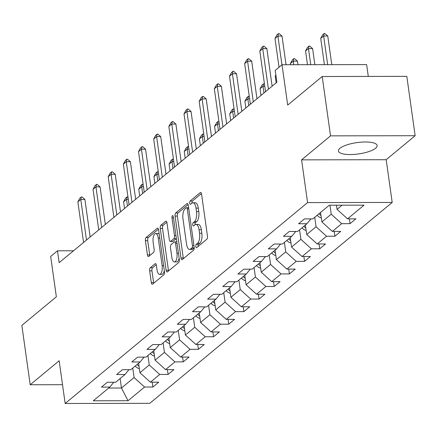<?xml version="1.0" encoding="UTF-8"?>
<svg xmlns="http://www.w3.org/2000/svg" width="437" height="437" viewBox="0 0 437 437"><rect width="100%" height="100%" fill="white"/><g stroke="black" fill="none" stroke-linecap="round" stroke-linejoin="round"><path stroke-width="0.66" d="M195.792 246.534A1.721 0.705 -90.1 0 0 196.464 247.703A1.721 0.705 -90.1 0 0 196.694 247.615L206.827 239.214A2.458 1.011 -90.1 0 0 207.455 236.089L201.561 194.148A2.458 1.011 -90.1 0 0 200.605 192.477A2.458 1.011 -90.1 0 0 200.277 192.608L190.144 201.009A1.721 0.705 -90.1 0 0 189.702 203.194A1.721 0.705 -90.1 0 0 190.374 204.363A1.721 0.705 -90.1 0 0 190.603 204.27L191.914 203.183A7.877 3.228 -90.1 0 1 192.946 202.763A7.877 3.228 -90.1 0 1 196.011 208.11L196.503 211.606A7.877 3.228 -90.1 0 1 194.498 221.592L193.187 222.679A1.721 0.705 -90.1 0 0 192.75 224.864A1.721 0.705 -90.1 0 0 193.422 226.033A1.721 0.705 -90.1 0 0 193.646 225.94L194.957 224.853A7.877 3.228 -90.1 0 1 195.995 224.438A7.877 3.228 -90.1 0 1 199.059 229.78L199.551 233.276A7.877 3.228 -90.1 0 1 197.546 243.262L196.235 244.349A1.721 0.705 -90.1 0 0 195.792 246.534M375.618 148.236A19.556 5.719 172 0 0 377.142 145.548A19.556 5.719 172 0 0 361.257 142.145A19.556 5.719 172 0 0 339.942 148.301A19.556 5.719 172 0 0 338.418 150.989A19.556 5.719 172 0 0 354.303 154.392A19.556 5.719 172 0 0 375.618 148.236M150.279 267.734A2.458 1.011 -90.1 0 0 149.656 270.853L151.306 282.619A2.458 1.011 -90.1 0 0 152.267 284.29A2.458 1.011 -90.1 0 0 152.589 284.159L163.848 274.829A2.458 1.011 -90.1 0 0 164.476 271.71L158.576 229.764A2.458 1.011 -90.1 0 0 157.62 228.092A2.458 1.011 -90.1 0 0 157.298 228.223L146.04 237.553A2.458 1.011 -90.1 0 0 145.412 240.672L147.411 254.891A2.458 1.011 -90.1 0 0 148.367 256.563A2.458 1.011 -90.1 0 0 148.689 256.432L153.513 252.439A2.458 1.011 -90.1 0 0 154.135 249.314L153.147 242.267A6.582 2.698 -90.1 0 1 155.687 233.571A6.582 2.698 -90.1 0 1 158.249 238.039L162.132 265.652A6.582 2.698 -90.1 0 1 159.592 274.349A6.582 2.698 -90.1 0 1 157.025 269.88L156.38 265.281A2.458 1.011 -90.1 0 0 155.419 263.609A2.458 1.011 -90.1 0 0 155.097 263.74L150.279 267.734L152.568 267.728A2.458 1.011 -90.1 0 0 151.939 270.847L153.595 282.619A2.458 1.011 -90.1 0 0 153.72 283.225M330.541 135.858L301.579 159.86L386.182 159.713L415.15 135.71L330.541 135.858L322.2 76.508L287.693 105.099L282.023 64.742L275.217 70.379L276.889 82.249L59.159 262.681L57.487 250.805L50.687 256.448L56.357 296.805L21.85 325.401L30.191 384.751L62.524 384.697M301.579 159.86L307.582 202.593L65.162 403.482L59.159 360.749L30.191 384.751M180.978 258.032A2.458 1.011 -90.1 0 0 181.939 259.704A2.458 1.011 -90.1 0 0 182.262 259.573L193.52 250.243A2.458 1.011 -90.1 0 0 194.148 247.124L188.249 205.177A2.458 1.011 -90.1 0 0 187.293 203.505A2.458 1.011 -90.1 0 0 186.97 203.637L175.712 212.966A2.458 1.011 -90.1 0 0 175.084 216.086L180.978 258.032L183.267 258.027A2.458 1.011 -90.1 0 0 183.393 258.633M178.684 262.539L167.426 271.863A2.458 1.011 -90.1 0 1 167.103 271.994A2.458 1.011 -90.1 0 1 166.142 270.328L160.248 228.382A2.458 1.011 -90.1 0 1 160.876 225.257L165.694 221.269A2.458 1.011 -90.1 0 1 166.016 221.138A2.458 1.011 -90.1 0 1 166.972 222.804L169.365 239.82A2.458 1.011 -90.1 0 0 170.326 241.486A2.458 1.011 -90.1 0 0 170.648 241.355L173.844 238.711A2.458 1.011 -90.1 0 0 174.472 235.587L171.981 217.877A1.721 0.705 -90.1 0 1 172.648 215.599A1.721 0.705 -90.1 0 1 173.314 216.768L179.312 259.414A2.458 1.011 -90.1 0 1 178.684 262.539M322.2 76.508L406.809 76.355L415.15 135.71M307.582 202.593L392.191 202.446L149.771 403.335L65.162 403.482M152.245 382.189L152.923 387.013L158.757 382.178L150.41 382.195L159.74 374.46L168.087 374.443L173.921 369.615L165.574 369.626L174.904 361.896L183.25 361.88L189.084 357.045L180.738 357.062L190.068 349.327L198.414 349.316L204.248 344.482L195.902 344.498L205.232 336.763L213.578 336.747L219.407 331.918L211.06 331.929L220.395 324.199L228.742 324.183L234.571 319.349L226.224 319.365L235.559 311.63L243.906 311.619L249.735 306.785L241.388 306.801L250.723 299.066L259.065 299.05L264.898 294.221L256.552 294.232L265.882 286.503L274.228 286.486L280.062 281.652L271.716 281.668L281.046 273.933L289.392 273.923L295.226 269.088L286.88 269.105L296.21 261.37L304.556 261.353L310.39 256.524L302.043 256.535L311.373 248.806L319.72 248.79L325.554 243.955L317.207 243.972L326.537 236.237L334.884 236.226L340.718 231.392L332.371 231.408L341.701 223.673L350.048 223.657L355.882 218.828L347.535 218.839L364.059 205.15L329.301 205.21L312.777 218.904L304.431 218.915L298.597 223.749L306.943 223.733L310.909 218.904M152.923 387.013L144.576 387.024L128.052 400.718L93.294 400.778L109.818 387.084L101.471 387.1L107.305 382.266L115.652 382.255L124.982 374.52L116.635 374.536L122.469 369.702L130.816 369.686L140.146 361.956L131.799 361.973L137.633 357.138L145.98 357.122L155.31 349.392L146.963 349.403L152.797 344.569L161.144 344.558L170.474 336.823L162.127 336.84L167.961 332.005L176.308 331.989L185.638 324.259L177.291 324.276L183.125 319.442L191.466 319.425L200.802 311.696L192.455 311.707L198.283 306.872L206.63 306.861L215.965 299.127L207.619 299.143L213.447 294.309L221.794 294.292L231.129 286.563L222.783 286.579L228.611 281.745L236.958 281.728L246.288 273.999L237.941 274.01L243.775 269.181L252.122 269.165L261.452 261.43L253.105 261.446L258.939 256.612L267.286 256.595L276.616 248.866L268.269 248.882L274.103 244.048L282.449 244.032L291.779 236.302L283.433 236.313L289.267 231.484L297.613 231.468L306.943 223.733M147.93 355.505L149.257 364.977L139.927 372.712L138.595 363.24M139.927 372.712L150.41 382.195M149.257 364.977L159.74 374.46M124.982 374.52L128.948 369.691M163.094 342.941L164.421 352.413L155.091 360.148L153.758 350.676M155.091 360.148L165.574 369.626M164.421 352.413L174.904 361.896M140.146 361.956L144.112 357.127M178.252 330.377L179.585 339.849L170.255 347.579L168.922 338.107M170.255 347.579L180.738 357.062M179.585 339.849L190.068 349.327M155.31 349.392L159.276 344.558M193.416 317.808L194.749 327.286L185.419 335.015L184.086 325.543M185.419 335.015L195.902 344.498M194.749 327.286L205.232 336.763M170.474 336.823L174.439 331.994M208.58 305.244L209.913 314.716L200.583 322.451L199.25 312.979M200.583 322.451L211.06 331.929M209.913 314.716L220.395 324.199M185.638 324.259L189.603 319.431M223.744 292.681L225.077 302.153L215.747 309.882L214.414 300.41M215.747 309.882L226.224 319.365M225.077 302.153L235.559 311.63M200.802 311.696L204.767 306.861M238.908 280.112L240.241 289.589L230.911 297.318L229.578 287.846M230.911 297.318L241.388 306.801M240.241 289.589L250.723 299.066M215.965 299.127L219.931 294.298M254.072 267.548L255.405 277.02L246.069 284.755L244.742 275.283M246.069 284.755L256.552 294.232M255.405 277.02L265.882 286.503M231.129 286.563L235.095 281.734M269.236 254.984L270.569 264.456L261.233 272.185L259.906 262.713M261.233 272.185L271.716 281.668M270.569 264.456L281.046 273.933M246.288 273.999L250.259 269.165M284.4 242.415L285.727 251.892L276.397 259.622L275.07 250.15M276.397 259.622L286.88 269.105M285.727 251.892L296.21 261.37M261.452 261.43L265.417 256.601M299.563 229.851L300.891 239.323L291.561 247.058L290.228 237.586M291.561 247.058L302.043 256.535M300.891 239.323L311.373 248.806M276.616 248.866L280.581 244.037M314.727 217.287L316.055 226.759L306.725 234.489L305.392 225.017M306.725 234.489L317.207 243.972M316.055 226.759L326.537 236.237M291.779 236.302L295.745 231.468M329.957 205.21L331.219 214.196L321.889 221.925L320.556 212.453M321.889 221.925L332.371 231.408M331.219 214.196L341.701 223.673M342.089 205.188L337.053 209.361L336.468 205.193M337.053 209.361L347.535 218.839M368.293 76.426L366.632 64.594L282.023 64.742M386.182 159.713L392.191 202.446M73.514 250.778L57.487 250.805M120.126 378.546L121.459 388.018L134.093 377.546L132.766 368.074M108.671 388.04L121.459 388.018L128.052 400.718M134.093 377.546L144.576 387.024M109.818 387.084L113.784 382.255M349.371 218.839L350.048 223.657M334.207 231.402L334.884 236.226M319.043 243.966L319.72 248.79M303.879 256.535L304.556 261.353M288.715 269.099L289.392 273.923M273.551 281.663L274.228 286.486M258.387 294.232L259.065 299.05M243.229 306.796L243.906 311.619M228.065 319.36L228.742 324.183M212.901 331.929L213.578 336.747M197.737 344.493L198.414 349.316M182.573 357.056L183.25 361.88M167.409 369.626L168.087 374.443M198.076 246.468A1.721 0.705 -90.1 0 1 198.518 244.349L199.835 243.262A7.877 3.228 -90.1 0 0 201.839 233.271L199.551 233.276M195.995 224.438L198.278 224.432A7.877 3.228 -90.1 0 1 201.348 229.775L201.839 233.271M192.946 202.763L195.235 202.763A7.877 3.228 -90.1 0 1 198.3 208.105L198.791 211.601A7.877 3.228 -90.1 0 1 196.787 221.586L195.476 222.673A1.721 0.705 -90.1 0 0 195.028 224.798M201.435 193.542L192.427 201.004A1.721 0.705 -90.1 0 0 191.98 203.129M188.123 204.571L177.996 212.961A2.458 1.011 -90.1 0 0 177.373 216.08L183.267 258.027M192.012 247.85A1.721 0.705 -90.1 0 0 192.449 245.665L187.276 208.848A1.721 0.705 -90.1 0 0 186.604 207.679A1.721 0.705 -90.1 0 0 186.381 207.766L184.993 208.913A7.877 3.228 -90.1 0 0 182.988 218.899L186.528 244.07A7.877 3.228 -90.1 0 0 189.592 249.412A7.877 3.228 -90.1 0 0 190.63 248.997L192.012 247.85L194.203 247.845M189.592 249.412L191.881 249.407A7.877 3.228 -90.1 0 0 192.914 248.992L190.63 248.997M194.203 247.926L192.914 248.992M166.847 222.198L163.159 225.257A2.458 1.011 -90.1 0 0 162.537 228.376L168.431 270.323A2.458 1.011 -90.1 0 0 168.556 270.929M170.326 241.486L172.61 241.486A2.458 1.011 -90.1 0 0 172.932 241.355L176.133 238.706A2.458 1.011 -90.1 0 0 176.362 238.427M171.845 257.469A6.582 2.698 -90.1 0 0 174.412 261.938A6.582 2.698 -90.1 0 0 176.952 253.242L175.581 243.513A2.458 1.011 -90.1 0 0 174.625 241.841A2.458 1.011 -90.1 0 0 174.303 241.972L171.107 244.622A2.458 1.011 -90.1 0 0 170.479 247.741L171.845 257.469M174.412 261.938L176.695 261.932A6.582 2.698 -90.1 0 0 179.132 258.147M156.255 264.675L152.568 267.728M159.592 274.349L161.876 274.343A6.582 2.698 -90.1 0 0 164.312 270.558M159.215 234.303A6.582 2.698 -90.1 0 0 157.976 233.566L155.687 233.571M158.451 229.157L148.323 237.548A2.458 1.011 -90.1 0 0 147.701 240.672L149.694 254.886A2.458 1.011 -90.1 0 0 149.82 255.492M336.479 205.292A6.642 5.741 -129.6 0 1 336.086 205.199M331.781 64.654L327.755 35.998L323.642 36.003L320.725 38.423L324.412 64.665M320.725 38.423L322.735 34.731L324.194 33.518L324.877 33.518L327.755 35.998M327.668 64.66L323.642 36.003L324.194 33.518M279.03 67.222L274.993 38.5L277.003 34.807L278.456 33.6L277.905 36.085L282.023 36.08L286.049 64.736M274.993 38.5L277.905 36.085L281.941 64.807M278.456 33.6L279.145 33.6L282.023 36.08M321.315 217.855A6.642 5.741 -129.6 0 1 317.18 215.25M320.676 213.305A6.642 5.741 -129.6 0 1 320.195 212.753M319.026 213.72A6.642 5.741 50.4 0 0 320.977 215.452M314.858 64.681L312.592 48.562L308.478 48.573L305.561 50.987L307.49 64.698M305.561 50.987L307.572 47.294L309.03 46.087L309.713 46.082L312.592 48.562M310.745 64.692L308.478 48.573L309.03 46.087M306.151 230.425A6.642 5.741 -129.6 0 1 302.016 227.819M305.512 225.869A6.642 5.741 -129.6 0 1 305.031 225.317M303.862 226.284A6.642 5.741 50.4 0 0 305.813 228.016M297.936 64.714L297.428 61.131L293.314 61.136L290.397 63.551L290.561 64.725M290.397 63.551L292.408 59.858L293.866 58.651L294.554 58.651L297.428 61.131M293.817 64.72L293.314 61.136L293.866 58.651M265.532 91.661L259.829 51.069L261.839 47.376L263.298 46.164L262.741 48.649L266.86 48.644L272.136 86.187M259.829 51.069L262.741 48.649L268.449 89.241M263.298 46.164L263.981 46.164L266.86 48.644M250.368 104.225L244.665 63.633L246.676 59.94L248.134 58.733L247.582 61.218L251.696 61.207L256.972 98.751M244.665 63.633L247.582 61.218L253.285 101.81M248.134 58.733L248.817 58.727L251.696 61.207M290.987 242.988A6.642 5.741 -129.6 0 1 286.852 240.383M290.348 238.433A6.642 5.741 -129.6 0 1 289.868 237.886M288.699 238.853A6.642 5.741 50.4 0 0 290.654 240.579M275.944 75.53L275.234 76.12L276.179 82.839M275.234 76.12L275.862 74.962M275.829 255.552A6.642 5.741 -129.6 0 1 271.688 252.947M275.184 251.002A6.642 5.741 -129.6 0 1 274.704 250.45M273.535 251.417A6.642 5.741 50.4 0 0 275.49 253.143M264.773 86.264L262.987 86.269L260.07 88.684L261.015 95.403M260.07 88.684L262.08 84.991L263.538 83.784L264.451 83.975M263.932 92.988L262.987 86.269L263.538 83.784M260.665 268.121A6.642 5.741 -129.6 0 1 256.524 265.516M260.02 263.566A6.642 5.741 -129.6 0 1 259.54 263.014M258.376 263.981A6.642 5.741 50.4 0 0 260.326 265.712M249.609 98.828L247.823 98.833L244.906 101.247L245.851 107.966M244.906 101.247L246.916 97.555L248.374 96.348L249.287 96.544M248.768 105.552L247.823 98.833L248.374 96.348M235.204 116.788L229.501 76.196L231.512 72.504L232.97 71.297L232.418 73.782L236.532 73.777L241.808 111.32M229.501 76.196L232.418 73.782L238.121 114.374M232.97 71.297L233.653 71.297L236.532 73.777M220.04 129.357L214.338 88.766L216.348 85.073L217.806 83.86L217.255 86.346L221.368 86.34L226.645 123.884M214.338 88.766L217.255 86.346L222.957 126.938M217.806 83.86L218.489 83.86L221.368 86.34M204.877 141.921L199.174 101.329L201.184 97.637L202.642 96.43L202.091 98.915L206.204 98.904L211.481 136.448M199.174 101.329L202.091 98.915L207.793 139.507M202.642 96.43L203.331 96.424L206.204 98.904M245.501 280.685A6.642 5.741 -129.6 0 1 241.366 278.079M244.862 276.129A6.642 5.741 -129.6 0 1 244.376 275.583M243.212 276.55A6.642 5.741 50.4 0 0 245.162 278.276M234.445 111.397L232.659 111.397L229.742 113.817L230.687 120.536M229.742 113.817L231.752 110.119L233.211 108.911L234.128 109.108M233.604 118.116L232.659 111.397L233.211 108.911M189.718 154.485L184.01 113.893L186.02 110.2L187.478 108.993L186.927 111.479L191.04 111.473L196.317 149.017M184.01 113.893L186.927 111.479L192.63 152.071M187.478 108.993L188.167 108.993L191.04 111.473M230.337 293.249A6.642 5.741 -129.6 0 1 226.202 290.643M229.698 288.699A6.642 5.741 -129.6 0 1 229.212 288.147M228.048 289.114A6.642 5.741 50.4 0 0 229.999 290.84M219.281 123.961L217.495 123.966L214.578 126.38L215.523 133.099M214.578 126.38L216.594 122.688L218.047 121.481L218.964 121.672M218.44 130.685L217.495 123.966L218.047 121.481M174.554 167.054L168.846 126.462L170.856 122.77L172.315 121.557L171.763 124.042L175.882 124.037L181.153 161.581M168.846 126.462L171.763 124.042L177.466 164.634M172.315 121.557L173.003 121.557L175.882 124.037M215.173 305.818A6.642 5.741 -129.6 0 1 211.038 303.212M214.534 301.262A6.642 5.741 -129.6 0 1 214.048 300.711M212.885 301.677A6.642 5.741 50.4 0 0 214.835 303.409M204.123 136.524L202.331 136.53L199.419 138.944L200.359 145.663M199.419 138.944L201.43 135.251L202.888 134.044L203.8 134.241M203.276 143.249L202.331 136.53L202.888 134.044M159.39 179.618L153.682 139.026L155.692 135.333L157.151 134.126L156.599 136.612L160.718 136.601L165.994 174.145M153.682 139.026L156.599 136.612L162.307 177.203M157.151 134.126L157.839 134.121L160.718 136.601M200.009 318.382A6.642 5.741 -129.6 0 1 195.874 315.776M199.37 313.826A6.642 5.741 -129.6 0 1 198.884 313.28M197.721 314.247A6.642 5.741 50.4 0 0 199.671 315.973M188.959 149.093L187.173 149.093L184.256 151.513L185.201 158.232M184.256 151.513L186.266 147.815L187.724 146.608L188.637 146.805M188.112 155.812L187.173 149.093L187.724 146.608M144.226 192.182L138.518 151.59L140.528 147.897L141.987 146.69L141.435 149.175L145.554 149.17L150.831 186.714M138.518 151.59L141.435 149.175L147.143 189.767M141.987 146.69L142.675 146.69L145.554 149.17M184.846 330.946A6.642 5.741 -129.6 0 1 180.71 328.34M184.206 326.395A6.642 5.741 -129.6 0 1 183.726 325.844M182.557 326.81A6.642 5.741 50.4 0 0 184.507 328.537M173.795 161.657L172.009 161.663L169.092 164.077L170.037 170.796M169.092 164.077L171.102 160.384L172.56 159.177L173.473 159.368M172.948 168.382L172.009 161.663L172.56 159.177M129.062 204.751L123.36 164.159L125.37 160.461L126.823 159.254L126.271 161.739L130.39 161.734L135.667 199.277M123.36 164.159L126.271 161.739L131.979 202.331M126.823 159.254L127.511 159.254L130.39 161.734M169.682 343.509A6.642 5.741 -129.6 0 1 165.547 340.909M169.043 338.959A6.642 5.741 -129.6 0 1 168.562 338.407M167.393 339.374A6.642 5.741 50.4 0 0 169.343 341.106M158.631 174.221L156.845 174.226L153.928 176.641L154.873 183.36M153.928 176.641L155.938 172.948L157.396 171.741L158.309 171.938M157.79 180.945L156.845 174.226L157.396 171.741M113.899 217.315L108.196 176.723L110.206 173.03L111.664 171.823L111.107 174.308L115.226 174.297L120.503 211.841M108.196 176.723L111.107 174.308L116.816 214.9M111.664 171.823L112.347 171.817L115.226 174.297M154.518 356.079A6.642 5.741 -129.6 0 1 150.383 353.473M153.879 351.523A6.642 5.741 -129.6 0 1 153.398 350.977M152.229 351.943A6.642 5.741 50.4 0 0 154.179 353.67M143.467 186.79L141.681 186.79L138.764 189.21L139.709 195.929M138.764 189.21L140.774 185.512L142.233 184.305L143.145 184.501M142.626 193.509L141.681 186.79L142.233 184.305M98.735 229.878L93.032 189.287L95.042 185.594L96.501 184.387L95.949 186.872L100.062 186.867L105.339 224.41M93.032 189.287L95.949 186.872L101.652 227.464M96.501 184.387L97.183 184.387L100.062 186.867M139.354 368.642A6.642 5.741 -129.6 0 1 135.219 366.037M138.715 364.087A6.642 5.741 -129.6 0 1 138.234 363.54M137.065 364.507A6.642 5.741 50.4 0 0 139.015 366.233M128.303 199.354L126.517 199.359L123.6 201.774L124.545 208.493M123.6 201.774L125.61 198.081L127.069 196.874L127.981 197.065M127.462 206.078L126.517 199.359L127.069 196.874M83.571 242.448L77.868 201.856L79.878 198.158L81.337 196.95L80.785 199.436L84.898 199.43L90.175 236.974M77.868 201.856L80.785 199.436L86.488 240.028M81.337 196.95L82.019 196.95L84.898 199.43M199.835 243.262L197.546 243.262M201.348 229.775L199.059 229.78M195.476 222.673L193.187 222.679M196.787 221.586L194.498 221.592M198.791 211.601L196.503 211.606M198.3 208.105L196.011 208.11M192.427 201.004L190.144 201.009M200.927 192.608L200.277 192.608M198.518 244.349L196.235 244.349M177.373 216.08L175.084 216.086M177.996 212.961L175.712 212.966M187.615 203.637L186.97 203.637M193.941 245.66L192.449 245.665M188.768 208.842L187.276 208.848M168.431 270.323L166.142 270.328M162.537 228.376L160.248 228.382M163.159 225.257L160.876 225.257M166.339 221.264L165.694 221.269M172.932 241.355L170.648 241.355M176.133 238.706L173.844 238.711M175.964 235.587L174.472 235.587M173.473 217.877L171.981 217.877M178.443 253.236L176.952 253.242M177.072 243.507L175.581 243.513M155.747 263.74L155.097 263.74M163.624 265.647L162.132 265.652M159.74 238.034L158.249 238.039M149.694 254.886L147.411 254.891M147.701 240.672L145.412 240.672M148.323 237.548L146.04 237.553M157.943 228.223L157.298 228.223M153.595 282.619L151.306 282.619M151.939 270.847L149.656 270.853M188.604 207.673L186.604 207.679M176.838 241.836L174.625 241.841"/></g></svg>
